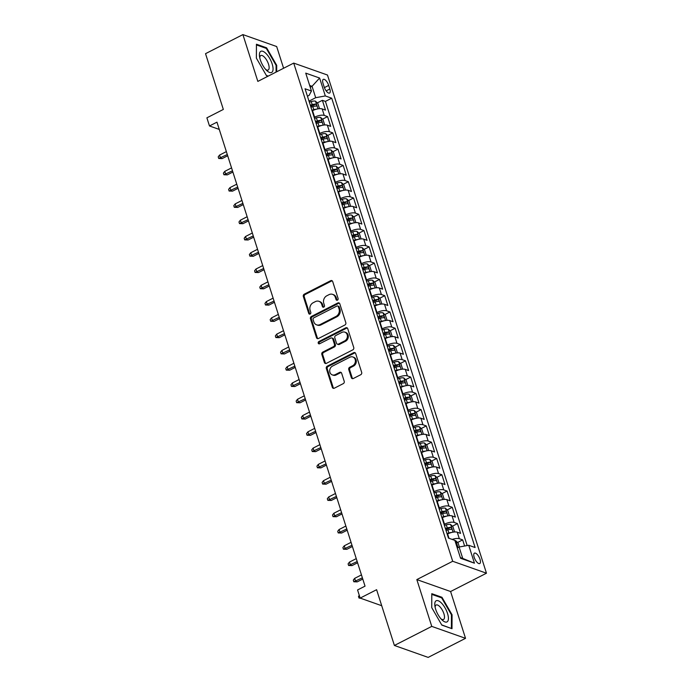 <?xml version="1.0" encoding="UTF-8"?>
<svg xmlns="http://www.w3.org/2000/svg" width="692" height="692" viewBox="0 0 692 692"><rect width="100%" height="100%" fill="white"/><g stroke="black" fill="none" stroke-linecap="round" stroke-linejoin="round"><path stroke-width="1.04" d="M337.437 300.155A1.254 1.064 -70.5 0 0 338.103 298.512L332.688 281.532A1.791 1.522 -70.5 0 0 330.707 280.684L304.298 294.161A1.791 1.522 -70.5 0 0 303.338 296.505L308.762 313.485A1.254 1.064 -70.5 0 0 310.812 312.438L310.111 310.241A5.735 4.87 -70.5 0 1 313.173 302.733L315.379 301.608A5.735 4.87 -70.5 0 1 318.925 301.314A5.735 4.87 -70.5 0 1 321.702 304.324L322.403 306.521A1.254 1.064 -70.5 0 0 324.462 305.475L323.761 303.278A5.735 4.87 -70.5 0 1 326.823 295.769L329.02 294.645A5.735 4.87 -70.5 0 1 332.567 294.351A5.735 4.87 -70.5 0 1 335.343 297.361L336.053 299.558A1.254 1.064 -70.5 0 0 337.437 300.155M480.023 559.378A5.847 2.31 63 0 0 474.452 553.142A5.847 2.31 63 0 0 474.184 557.311A5.847 2.31 63 0 0 479.764 563.548A5.847 2.31 63 0 0 480.023 559.378M351.337 377.659A1.791 1.522 -70.5 0 0 353.309 378.507L360.722 374.727A1.791 1.522 -70.5 0 0 361.674 372.374L355.662 353.517A1.791 1.522 -70.5 0 0 353.681 352.669L327.273 366.154A1.791 1.522 -70.5 0 0 326.321 368.499L332.333 387.356A1.791 1.522 -70.5 0 0 334.314 388.203L343.258 383.636A1.791 1.522 -70.5 0 0 344.218 381.292L341.64 373.222A1.791 1.522 -70.5 0 0 339.668 372.374L335.231 374.632A4.792 4.066 -70.5 0 1 332.264 374.882A4.792 4.066 -70.5 0 1 329.712 370.704A4.792 4.066 -70.5 0 1 332.497 366.085L349.884 357.21A4.792 4.066 -70.5 0 1 352.851 356.968A4.792 4.066 -70.5 0 1 355.403 361.137A4.792 4.066 -70.5 0 1 352.609 365.765L349.719 367.236A1.791 1.522 -70.5 0 0 348.759 369.589L351.337 377.659L352.245 377.979A1.791 1.522 -70.5 0 0 352.686 378.671M283.599 68.257L276.67 46.537L242.901 34.6L205.533 53.673L223.334 109.431L206.891 117.83L209.486 125.97L216.959 122.155L365.039 586.141L357.565 589.956L360.16 598.096L381.716 605.716M431.765 626.39L465.534 638.327L450.596 591.522L416.826 579.585L431.765 626.39L394.397 645.463L376.604 589.705L360.16 598.096M416.826 579.585L452.698 561.273L293.711 63.093L327.48 75.03L486.467 573.21L452.698 561.273M242.901 34.6L257.839 81.405L293.711 63.093M344.858 325.024A1.791 1.522 -70.5 0 0 345.818 322.68L339.798 303.823A1.791 1.522 -70.5 0 0 337.817 302.975L311.417 316.452A1.791 1.522 -70.5 0 0 310.457 318.804L316.478 337.653A1.791 1.522 -70.5 0 0 318.45 338.509L344.858 325.024M347.73 328.674L353.75 347.531A1.791 1.522 -70.5 0 1 352.79 349.875L326.382 363.352A1.791 1.522 -70.5 0 1 324.401 362.504L321.832 354.434A1.791 1.522 -70.5 0 1 322.783 352.09L333.492 346.623A1.791 1.522 -70.5 0 0 334.452 344.279L332.748 338.924A1.791 1.522 -70.5 0 0 330.767 338.077L319.618 343.768A1.254 1.064 -70.5 0 1 318.908 341.528L345.749 327.826A1.791 1.522 -70.5 0 1 347.73 328.674M465.534 638.327L428.166 657.4L394.397 645.463M464.617 546.023L462.663 539.89L457.559 542.485M452.187 539.423A7.309 2.578 -17.7 0 1 459.332 538.705L457.248 532.2L460.578 533.376L457.464 523.602L452.369 526.205M445.743 529.588L447.24 528.826M444.091 524.398L444.506 524.19A7.309 2.578 -17.7 0 1 454.134 522.425L452.058 515.912L455.388 517.097L452.265 507.322L447.17 509.926M440.545 513.308L442.05 512.547M438.892 508.118L439.308 507.911A7.309 2.578 -17.7 0 1 448.935 506.146L446.859 499.633L450.189 500.809L447.075 491.043L441.972 493.647M435.355 497.029L436.851 496.259M433.694 491.839L434.109 491.631A7.309 2.578 -17.7 0 1 443.745 489.867L441.66 483.353L444.991 484.53L441.877 474.764L436.782 477.368M430.156 480.75L431.652 479.98M428.504 475.56L428.919 475.352A7.309 2.578 -17.7 0 1 438.546 473.587L436.47 467.074L439.801 468.25L436.678 458.485L431.583 461.088M424.957 464.47L426.462 463.701M423.305 459.28L423.72 459.064A7.309 2.578 -17.7 0 1 433.348 457.308L431.272 450.795L434.602 451.971L431.488 442.205L426.384 444.809M419.767 448.191L421.264 447.421M418.106 443.001L418.522 442.785A7.309 2.578 -17.7 0 1 428.158 441.029L426.073 434.515L429.403 435.692L426.289 425.926L421.194 428.53M414.569 431.903L416.065 431.142M412.916 426.722L413.332 426.506A7.309 2.578 -17.7 0 1 422.959 424.75L420.883 418.236L424.213 419.413L421.091 409.647L415.996 412.242M409.37 415.624L410.875 414.863M407.718 410.442L408.133 410.226A7.309 2.578 -17.7 0 1 417.76 408.462L415.684 401.957L419.015 403.133L415.901 393.367L410.797 395.962M404.18 399.345L405.676 398.583M402.519 394.155L402.934 393.947A7.309 2.578 -17.7 0 1 412.57 392.182L410.486 385.678L413.816 386.854L410.702 377.079L405.607 379.683M398.981 383.065L400.478 382.304M397.329 377.875L397.744 377.668A7.309 2.578 -17.7 0 1 407.372 375.903L405.296 369.39L408.626 370.575L405.503 360.8L400.409 363.404M393.783 366.786L395.288 366.025M392.13 361.596L392.546 361.388A7.309 2.578 -17.7 0 1 402.173 359.624L400.097 353.11L403.427 354.287L400.313 344.521L395.21 347.125M388.593 350.507L390.089 349.737M386.932 345.317L387.347 345.109A7.309 2.578 -17.7 0 1 396.983 343.344L394.898 336.831L398.229 338.007L395.115 328.242L390.02 330.845M383.394 334.227L384.89 333.457M381.742 329.037L382.157 328.83A7.309 2.578 -17.7 0 1 391.784 327.065L389.708 320.552L393.039 321.728L389.916 311.962L384.821 314.566M378.204 317.948L379.7 317.178M376.543 312.758L376.958 312.542A7.309 2.578 -17.7 0 1 386.586 310.786L384.51 304.272L387.84 305.449L384.726 295.683L379.631 298.287M373.005 301.669L374.502 300.899M371.344 296.479L371.768 296.262A7.309 2.578 -17.7 0 1 381.396 294.507L379.311 287.993L382.65 289.17L379.527 279.404L374.433 282.007M367.807 285.381L369.303 284.62M366.154 280.199L366.57 279.983A7.309 2.578 -17.7 0 1 376.197 278.227L374.121 271.714L377.451 272.89L374.329 263.124L369.234 265.719M362.617 269.102L364.113 268.34M360.956 263.92L361.371 263.704A7.309 2.578 -17.7 0 1 370.998 261.939L368.923 255.435L372.253 256.611L369.139 246.845L364.044 249.44M357.418 252.822L358.914 252.061M355.766 247.632L356.181 247.425A7.309 2.578 -17.7 0 1 365.808 245.66L363.724 239.155L367.063 240.332L363.94 230.557L358.845 233.161M352.219 236.543L353.716 235.782M350.567 231.353L350.982 231.145A7.309 2.578 -17.7 0 1 360.61 229.381L358.534 222.867L361.864 224.052L358.741 214.278L353.647 216.881M347.029 220.264L348.526 219.502M345.369 215.074L345.784 214.866A7.309 2.578 -17.7 0 1 355.411 213.101L353.335 206.588L356.665 207.764L353.551 197.999L348.457 200.602M341.831 203.984L343.327 203.214M340.179 198.794L340.594 198.587A7.309 2.578 -17.7 0 1 350.221 196.822L348.137 190.309L351.475 191.485L348.353 181.719L343.258 184.323M336.632 187.705L338.128 186.935M334.98 182.515L335.395 182.307A7.309 2.578 -17.7 0 1 345.023 180.543L342.947 174.029L346.277 175.206L343.163 165.44L338.059 168.044M331.442 171.426L332.938 170.656M329.781 166.236L330.196 166.019A7.309 2.578 -17.7 0 1 339.824 164.263L337.748 157.75L341.078 158.926L337.964 149.161L332.869 151.764M326.243 155.146L327.74 154.377M324.591 149.956L325.006 149.74A7.309 2.578 -17.7 0 1 334.634 147.984L332.549 141.471L335.888 142.647L332.765 132.881L327.671 135.485M321.045 138.858L322.541 138.097M319.393 133.677L319.808 133.461A7.309 2.578 -17.7 0 1 329.435 131.705L327.359 125.191L330.69 126.368L327.575 116.602L324.237 115.417A7.309 2.578 162.3 0 0 314.609 117.182L314.194 117.398M315.855 122.579L317.351 121.818M322.472 119.197L327.575 116.602M457.248 532.2A7.309 2.578 162.3 0 0 447.62 533.956L447.205 534.172M452.058 515.912A7.309 2.578 162.3 0 0 442.422 517.677L442.006 517.893M446.859 499.633A7.309 2.578 162.3 0 0 437.232 501.397L436.816 501.605M441.66 483.353A7.309 2.578 162.3 0 0 432.033 485.118L431.618 485.326M436.47 467.074A7.309 2.578 162.3 0 0 426.834 468.839L426.419 469.046M431.272 450.795A7.309 2.578 162.3 0 0 421.644 452.559L421.229 452.767M426.073 434.515A7.309 2.578 162.3 0 0 416.446 436.271L416.03 436.488M420.883 418.236A7.309 2.578 162.3 0 0 411.256 419.992L410.832 420.208M415.684 401.957A7.309 2.578 162.3 0 0 406.057 403.713L405.642 403.929M410.486 385.678A7.309 2.578 162.3 0 0 400.858 387.433L400.443 387.65M405.296 369.39A7.309 2.578 162.3 0 0 395.668 371.154L395.253 371.37M400.097 353.11A7.309 2.578 162.3 0 0 390.47 354.875L390.054 355.082M394.898 336.831A7.309 2.578 162.3 0 0 385.271 338.596L384.856 338.803M389.708 320.552A7.309 2.578 162.3 0 0 380.081 322.316L379.666 322.524M384.51 304.272A7.309 2.578 162.3 0 0 374.882 306.037L374.467 306.245M379.311 287.993A7.309 2.578 162.3 0 0 369.684 289.749L369.268 289.965M374.121 271.714A7.309 2.578 162.3 0 0 364.494 273.47L364.078 273.686M368.923 255.435A7.309 2.578 162.3 0 0 359.295 257.19L358.88 257.407M363.724 239.155A7.309 2.578 162.3 0 0 354.096 240.911L353.681 241.127M358.534 222.867A7.309 2.578 162.3 0 0 348.906 224.632L348.491 224.848M353.335 206.588A7.309 2.578 162.3 0 0 343.708 208.353L343.293 208.56M348.137 190.309A7.309 2.578 162.3 0 0 338.509 192.073L338.094 192.281M342.947 174.029A7.309 2.578 162.3 0 0 333.319 175.794L332.904 176.002M337.748 157.75A7.309 2.578 162.3 0 0 328.12 159.515L327.705 159.722M332.549 141.471A7.309 2.578 162.3 0 0 322.922 143.227L322.507 143.443M327.359 125.191A7.309 2.578 162.3 0 0 317.732 126.947L317.317 127.164M323.034 83.429L324.176 87.01A5.666 2.24 63 0 0 329.574 93.048A5.666 2.24 63 0 0 329.833 89.008L328.691 85.427A5.666 2.24 63 0 0 323.285 79.381A5.666 2.24 63 0 0 323.034 83.429M460.344 557.588L462.732 558.427L459.09 547.035L468.726 545.27L475.11 547.528L331.71 98.195L325.318 95.937L315.69 97.702L309.004 101.11M468.726 545.27L474.435 563.176L460.569 558.28L454.852 540.365L448.459 538.108L305.06 88.775L311.452 91.033L305.734 73.127L319.609 78.032L325.318 95.937M467.178 545.556L325.43 101.395L322.377 100.323L325.491 110.089L322.161 108.912A7.309 2.578 162.3 0 0 312.533 110.668L312.118 110.884M329.435 131.705L332.765 132.881M334.634 147.984L337.964 149.161M339.824 164.263L343.163 165.44M345.023 180.543L348.353 181.719M350.221 196.822L353.551 197.999M355.411 213.101L358.741 214.278M360.61 229.381L363.94 230.557M365.808 245.66L369.139 246.845M370.998 261.939L374.329 263.124M376.197 278.227L379.527 279.404M381.396 294.507L384.726 295.683M386.586 310.786L389.916 311.962M391.784 327.065L395.115 328.242M396.983 343.344L400.313 344.521M402.173 359.624L405.503 360.8M407.372 375.903L410.702 377.079M412.57 392.182L415.901 393.367M417.76 408.462L421.091 409.647M422.959 424.75L426.289 425.926M428.158 441.029L431.488 442.205M433.348 457.308L436.678 458.485M438.546 473.587L441.877 474.764M443.745 489.867L447.075 491.043M448.935 506.146L452.265 507.322M454.134 522.425L457.464 523.602M459.332 538.705L462.663 539.89M459.09 547.035L457.274 547.96M315.69 97.702L312.057 86.301L309.67 85.462M310.241 87.227L312.057 86.301L319.609 78.032M307.438 96.231L309.125 95.375L311.452 91.033M450.596 591.522L486.467 573.21M209.486 125.97L219.286 129.43M310.656 106.3L312.153 105.539M317.282 102.918L322.377 100.323M325.43 101.395L331.71 98.195M474.435 563.176L462.732 558.427M276.679 71.786L276.705 65.325L266.61 47.817L256.438 44.227L256.369 58.137L266.472 75.644L268.038 76.198M451.988 628.699L452.066 614.79L441.963 597.283L431.791 593.684L431.721 607.593L441.825 625.101L451.988 628.699M265.806 48.232L266.61 47.817M276.091 65.645L276.705 65.325M441.167 597.689L441.963 597.283M451.443 615.101L452.066 614.79M337.16 300.25A1.254 1.064 -70.5 0 1 336.961 299.878L336.26 297.681A5.735 4.87 -70.5 0 0 333.475 294.671L332.567 294.351M318.925 301.314L319.834 301.634A5.735 4.87 -70.5 0 1 322.619 304.644L323.32 306.841A1.254 1.064 -70.5 0 0 323.519 307.213M332.238 280.84A1.791 1.522 -70.5 0 0 331.615 281.004L305.215 294.481A1.791 1.522 -70.5 0 0 304.255 296.833L309.67 313.813A1.254 1.064 -70.5 0 0 309.869 314.177M339.357 303.131A1.791 1.522 -70.5 0 0 338.734 303.295L312.326 316.78A1.791 1.522 -70.5 0 0 311.365 319.124L317.386 337.981A1.791 1.522 -70.5 0 0 317.836 338.673M338.302 306.625A1.254 1.064 -70.5 0 0 336.918 306.037L313.744 317.87A1.254 1.064 -70.5 0 0 313.069 319.514L313.813 321.823A5.735 4.87 -70.5 0 0 316.59 324.842A5.735 4.87 -70.5 0 0 320.137 324.548L335.983 316.452A5.735 4.87 -70.5 0 0 339.045 308.943L338.302 306.625L339.218 306.954A1.254 1.064 -70.5 0 0 338.613 306.288L337.696 305.968M316.59 324.842L317.507 325.162A5.735 4.87 -70.5 0 0 321.053 324.868L320.137 324.548M339.218 306.954L339.954 309.272A5.735 4.87 -70.5 0 1 336.892 316.78L321.053 324.868M331.875 337.981L332.791 338.302A1.791 1.522 -70.5 0 1 333.656 339.244L335.369 344.599A1.791 1.522 -70.5 0 1 334.409 346.943L323.7 352.41A1.791 1.522 -70.5 0 0 322.74 354.762L325.318 362.833A1.791 1.522 -70.5 0 0 325.759 363.525M347.28 327.982A1.791 1.522 -70.5 0 0 346.666 328.146L319.816 341.848A1.254 1.064 -70.5 0 0 319.341 343.863M344.607 340.948A4.792 4.066 -70.5 0 0 347.401 336.329A4.792 4.066 -70.5 0 0 344.841 332.151A4.792 4.066 -70.5 0 0 341.883 332.402L335.758 335.525A1.791 1.522 -70.5 0 0 334.798 337.878L336.511 343.223A1.791 1.522 -70.5 0 0 338.483 344.08L344.607 340.948L345.524 341.268A4.792 4.066 -70.5 0 0 348.31 336.649A4.792 4.066 -70.5 0 0 345.758 332.471L344.841 332.151M337.376 344.166L338.293 344.495A1.791 1.522 -70.5 0 0 339.4 344.4L338.483 344.08M345.524 341.268L339.4 344.4M352.851 356.968L353.759 357.288A4.792 4.066 -70.5 0 1 356.311 361.466A4.792 4.066 -70.5 0 1 353.525 366.085L350.628 367.564A1.791 1.522 -70.5 0 0 349.668 369.909L352.245 377.979M332.264 374.882L333.181 375.202A4.792 4.066 -70.5 0 0 336.139 374.96L335.231 374.632M341.199 372.53A1.791 1.522 -70.5 0 0 340.576 372.694L336.139 374.96M355.212 352.825A1.791 1.522 -70.5 0 0 354.598 352.998L328.19 366.475A1.791 1.522 -70.5 0 0 327.23 368.819L333.25 387.676A1.791 1.522 -70.5 0 0 333.691 388.368M318.891 108.731L319.401 108.35L317.836 103.463L315.491 101.188A4.844 1.713 162.3 0 0 311.201 101.56L309.324 102.131M316.503 109.18A4.844 1.713 162.3 0 0 313.796 109.699L311.919 110.27M310.933 107.182L312.81 106.603A4.844 1.713 -17.7 0 1 316.235 106.092C316.979 105.565 316.772 104.916 315.613 104.137A4.844 1.713 162.3 0 0 312.187 104.648L310.31 105.227M310.57 106.023L312.369 105.469A2.465 0.874 -17.7 0 1 313.459 105.236L315.613 104.137M222.149 158.589L218.724 158.477L218.205 156.85L219.572 155.077L220.506 158.01L222.149 158.589L227.685 155.761M218.724 158.477L227.296 154.541M219.572 155.077L226.362 151.609M272.172 63.984A11.876 4.688 63 0 0 263.903 51.805A11.876 4.688 63 0 0 259.526 56.415A11.876 4.688 63 0 0 260.304 59.789A11.876 4.688 63 0 0 266.731 70.532A11.876 4.688 63 0 0 272.172 63.984M265.667 69.425A8.131 3.209 63 0 0 268.167 70.03A8.131 3.209 63 0 0 268.531 64.226A8.131 3.209 63 0 0 260.772 55.55A8.131 3.209 63 0 0 259.794 57.92M256.386 58.171L256.455 44.919L266.308 48.405L276.091 65.368L276.056 72.106M268.237 76.094L266.342 75.428M441.634 603.225A11.876 4.688 63 0 0 434.879 605.881A11.876 4.688 63 0 0 441.557 619.461A11.876 4.688 63 0 0 442.084 619.989A11.876 4.688 63 0 0 448.416 618.129A11.876 4.688 63 0 0 441.634 603.225M441.029 618.89A8.131 3.209 63 0 0 443.52 619.487A8.131 3.209 63 0 0 444.03 614.15A8.131 3.209 63 0 0 439.853 606.694A8.131 3.209 63 0 0 436.133 605.007A8.131 3.209 63 0 0 435.156 607.386M451.175 628.414L441.695 624.885M431.739 607.628L431.808 594.385L441.66 597.862L451.443 614.825L451.383 628.31M324.081 125.01L324.591 124.629L323.034 119.742L320.69 117.467A4.844 1.713 162.3 0 0 316.391 117.839L314.523 118.41M321.702 125.46A4.844 1.713 162.3 0 0 318.995 125.979L317.118 126.55M316.132 123.461L318 122.882A4.844 1.713 -17.7 0 1 321.434 122.372C322.169 121.844 321.962 121.195 320.811 120.417A4.844 1.713 162.3 0 0 317.377 120.927L315.509 121.507M315.76 122.302L317.567 121.749A2.465 0.874 -17.7 0 1 318.657 121.515L320.811 120.417M227.348 174.868L223.914 174.756L223.395 173.13L224.77 171.356L225.704 174.289L227.348 174.868L232.884 172.04M223.914 174.756L232.495 170.82M224.77 171.356L231.56 167.888M329.28 141.289L329.79 140.909L328.233 136.021L325.889 133.755A4.844 1.713 162.3 0 0 321.59 134.118L319.713 134.689M326.892 141.748A4.844 1.713 162.3 0 0 324.185 142.258L322.316 142.829M321.33 139.741L323.199 139.161A4.844 1.713 -17.7 0 1 326.624 138.651C327.368 138.123 327.16 137.474 326.001 136.696A4.844 1.713 162.3 0 0 322.576 137.206L320.707 137.786M320.958 138.582L322.766 138.028A2.465 0.874 -17.7 0 1 323.856 137.794L326.001 136.696M232.538 191.148L229.113 191.035L228.594 189.409L229.96 187.636L230.903 190.568L232.538 191.148L238.083 188.319M229.113 191.035L237.693 187.1M229.96 187.636L236.75 184.176M334.478 157.568L334.989 157.188L333.423 152.301L331.079 150.034A4.844 1.713 162.3 0 0 326.78 150.398L324.911 150.968M332.091 158.027A4.844 1.713 162.3 0 0 329.383 158.537L327.506 159.117M326.52 156.02L328.397 155.44A4.844 1.713 -17.7 0 1 331.823 154.93C332.567 154.403 332.359 153.754 331.2 152.975A4.844 1.713 162.3 0 0 327.774 153.494L325.897 154.065M326.157 154.87L327.956 154.307A2.465 0.874 -17.7 0 1 329.046 154.074L331.2 152.975M237.737 207.427L234.311 207.315L233.792 205.688L235.159 203.915L236.093 206.847L237.737 207.427L243.273 204.607M234.311 207.315L242.883 203.379M235.159 203.915L241.949 200.455M339.668 173.856L340.179 173.467L338.622 168.589L336.277 166.314A4.844 1.713 162.3 0 0 331.978 166.677L330.11 167.256M337.289 174.306A4.844 1.713 162.3 0 0 334.573 174.816L332.705 175.396M331.719 172.299L333.587 171.728A4.844 1.713 -17.7 0 1 337.021 171.209C337.757 170.682 337.549 170.033 336.398 169.255A4.844 1.713 162.3 0 0 332.964 169.774L331.096 170.344M331.347 171.149L333.155 170.587A2.465 0.874 -17.7 0 1 334.245 170.353L336.398 169.255M242.935 223.706L239.501 223.602L238.982 221.968L240.358 220.203L241.292 223.127L242.935 223.706L248.471 220.886M239.501 223.602L248.082 219.667M240.358 220.203L247.148 216.734M344.867 190.136L345.377 189.746L343.82 184.868L341.467 182.593A4.844 1.713 162.3 0 0 337.177 182.956L335.3 183.536M342.479 190.585A4.844 1.713 162.3 0 0 339.772 191.096L337.904 191.675M336.918 188.579L338.786 188.008A4.844 1.713 -17.7 0 1 342.211 187.489C342.955 186.961 342.748 186.312 341.588 185.534A4.844 1.713 162.3 0 0 338.163 186.053L336.295 186.624M336.546 187.428L338.353 186.875A2.465 0.874 -17.7 0 1 339.443 186.632L341.588 185.534M248.125 239.994L244.7 239.882L244.181 238.256L245.548 236.482L246.49 239.406L248.125 239.994L253.67 237.166M244.7 239.882L253.281 235.946M245.548 236.482L252.338 233.014M350.065 206.415L350.576 206.026L349.01 201.147L346.666 198.872A4.844 1.713 162.3 0 0 342.367 199.235L340.499 199.815M347.678 206.865A4.844 1.713 162.3 0 0 344.971 207.375L343.094 207.955M342.108 204.858L343.985 204.287A4.844 1.713 -17.7 0 1 347.41 203.768C348.154 203.24 347.946 202.592 346.787 201.813A4.844 1.713 162.3 0 0 343.362 202.332L341.485 202.903M341.744 203.708L343.543 203.154A2.465 0.874 -17.7 0 1 344.633 202.912L346.787 201.813M253.324 256.274L249.898 256.161L249.38 254.535L250.746 252.762L251.68 255.694L253.324 256.274L258.86 253.445M249.898 256.161L258.471 252.225M250.746 252.762L257.536 249.293M355.255 222.694L355.766 222.314L354.209 217.426L351.865 215.151A4.844 1.713 162.3 0 0 347.566 215.515L345.697 216.094M352.877 223.144A4.844 1.713 162.3 0 0 350.161 223.654L348.292 224.234M347.306 221.137L349.175 220.566A4.844 1.713 -17.7 0 1 352.609 220.047C353.344 219.528 353.136 218.871 351.986 218.101A4.844 1.713 162.3 0 0 348.552 218.611L346.683 219.191M346.934 219.987L348.742 219.433A2.465 0.874 -17.7 0 1 349.832 219.2L351.986 218.101M258.523 272.553L255.088 272.44L254.57 270.814L255.945 269.041L256.879 271.973L258.523 272.553L264.059 269.724M255.088 272.44L263.669 268.505M255.945 269.041L262.735 265.572M360.454 238.974L360.964 238.593L359.407 233.706L357.055 231.431A4.844 1.713 162.3 0 0 352.764 231.794L350.887 232.374M358.067 239.423A4.844 1.713 162.3 0 0 355.359 239.942L353.491 240.513M352.505 237.425L354.373 236.846A4.844 1.713 -17.7 0 1 357.799 236.335C358.543 235.808 358.335 235.15 357.176 234.38A4.844 1.713 162.3 0 0 353.75 234.891L351.882 235.47M352.133 236.266L353.941 235.713A2.465 0.874 -17.7 0 1 355.031 235.479L357.176 234.38M263.713 288.832L260.287 288.72L259.768 287.093L261.135 285.32L262.069 288.253L263.713 288.832L269.257 286.004M260.287 288.72L268.859 284.784M261.135 285.32L267.925 281.852M365.653 255.253L366.154 254.872L364.597 249.985L362.253 247.71A4.844 1.713 162.3 0 0 357.954 248.082L356.086 248.653M363.265 255.703A4.844 1.713 162.3 0 0 360.558 256.222L358.681 256.793M357.695 253.704L359.572 253.125A4.844 1.713 -17.7 0 1 362.997 252.615C363.741 252.087 363.525 251.438 362.374 250.66A4.844 1.713 162.3 0 0 358.949 251.17L357.072 251.75M357.332 252.545L359.131 251.992A2.465 0.874 -17.7 0 1 360.221 251.758L362.374 250.66M268.911 305.111L265.486 304.999L264.967 303.373L266.333 301.6L267.268 304.532L268.911 305.111L274.447 302.283M265.486 304.999L274.058 301.063M266.333 301.6L273.124 298.131M370.843 271.532L371.353 271.152L369.796 266.264L367.452 263.989A4.844 1.713 162.3 0 0 363.153 264.361L361.285 264.932M368.455 271.982A4.844 1.713 162.3 0 0 365.748 272.501L363.88 273.072M362.893 269.984L364.762 269.404A4.844 1.713 -17.7 0 1 368.196 268.894C368.931 268.366 368.724 267.717 367.573 266.939A4.844 1.713 162.3 0 0 364.139 267.449L362.271 268.029M362.522 268.825L364.329 268.271A2.465 0.874 -17.7 0 1 365.419 268.038L367.573 266.939M274.11 321.391L270.676 321.278L270.157 319.652L271.532 317.879L272.466 320.811L274.11 321.391L279.646 318.562M270.676 321.278L279.257 317.343M271.532 317.879L278.322 314.41M376.041 287.811L376.552 287.431L374.995 282.544L372.642 280.277A4.844 1.713 162.3 0 0 368.352 280.641L366.475 281.212M373.654 288.27A4.844 1.713 162.3 0 0 370.947 288.78L369.078 289.351M368.092 286.263L369.96 285.684A4.844 1.713 -17.7 0 1 373.386 285.173C374.13 284.646 373.922 283.997 372.763 283.218A4.844 1.713 162.3 0 0 369.338 283.729L367.461 284.308M367.72 285.104L369.528 284.55A2.465 0.874 -17.7 0 1 370.618 284.317L372.763 283.218M279.3 337.67L275.874 337.558L275.355 335.931L276.722 334.158L277.656 337.09L279.3 337.67L284.836 334.841M275.874 337.558L284.447 333.622M276.722 334.158L283.512 330.698M381.231 304.091L381.742 303.71L380.185 298.823L377.841 296.557A4.844 1.713 162.3 0 0 373.542 296.92L371.673 297.491M378.853 304.549A4.844 1.713 162.3 0 0 376.145 305.06L374.268 305.639M373.282 302.542L375.159 301.963A4.844 1.713 -17.7 0 1 378.585 301.452C379.32 300.925 379.112 300.276 377.962 299.498A4.844 1.713 162.3 0 0 374.536 300.017L372.659 300.587M372.919 301.392L374.718 300.83A2.465 0.874 -17.7 0 1 375.808 300.596L377.962 299.498M284.498 353.949L281.073 353.837L280.554 352.211L281.921 350.437L282.855 353.37L284.498 353.949L290.034 351.129M281.073 353.837L289.645 349.901M281.921 350.437L288.711 346.977M386.43 320.379L386.94 319.989L385.383 315.111L383.039 312.836A4.844 1.713 162.3 0 0 378.74 313.199L376.872 313.779M384.043 320.828A4.844 1.713 162.3 0 0 381.335 321.339L379.467 321.918M378.481 318.822L380.349 318.251A4.844 1.713 -17.7 0 1 383.783 317.732C384.518 317.204 384.311 316.555 383.152 315.777A4.844 1.713 162.3 0 0 379.726 316.296L377.858 316.867M378.109 317.671L379.917 317.109A2.465 0.874 -17.7 0 1 381.007 316.875L383.152 315.777M289.697 370.229L286.263 370.125L285.744 368.49L287.119 366.725L288.054 369.649L289.697 370.229L295.233 367.409M286.263 370.125L294.844 366.189M287.119 366.725L293.91 363.257M391.629 336.658L392.139 336.269L390.582 331.39L388.229 329.115A4.844 1.713 162.3 0 0 383.939 329.478L382.062 330.058M389.241 337.108A4.844 1.713 162.3 0 0 386.534 337.618L384.666 338.198M383.679 335.101L385.548 334.53A4.844 1.713 -17.7 0 1 388.973 334.011C389.717 333.483 389.51 332.835 388.35 332.056A4.844 1.713 162.3 0 0 384.925 332.575L383.048 333.146M383.307 333.951L385.115 333.397A2.465 0.874 -17.7 0 1 386.205 333.155L388.35 332.056M294.887 386.517L291.462 386.404L290.943 384.778L292.309 383.005L293.244 385.928L294.887 386.517L300.423 383.688M291.462 386.404L300.034 382.468M292.309 383.005L299.1 379.536M396.819 352.937L397.329 352.548L395.772 347.669L393.428 345.394A4.844 1.713 162.3 0 0 389.129 345.758L387.26 346.337M394.44 353.387A4.844 1.713 162.3 0 0 391.733 353.897L389.856 354.477M388.869 351.38L390.746 350.809A4.844 1.713 -17.7 0 1 394.172 350.29C394.907 349.763 394.7 349.114 393.549 348.344A4.844 1.713 162.3 0 0 390.124 348.855L388.247 349.425M388.506 350.23L390.305 349.676A2.465 0.874 -17.7 0 1 391.395 349.434L393.549 348.344M300.086 402.796L296.66 402.683L296.141 401.057L297.508 399.284L298.442 402.216L300.086 402.796L305.622 399.967M296.66 402.683L305.233 398.748M297.508 399.284L304.298 395.815M402.017 369.217L402.528 368.836L400.971 363.949L398.627 361.674A4.844 1.713 162.3 0 0 394.328 362.037L392.459 362.617M399.63 369.666A4.844 1.713 162.3 0 0 396.923 370.177L395.054 370.756M394.068 367.66L395.936 367.089A4.844 1.713 -17.7 0 1 399.37 366.57C400.106 366.051 399.898 365.393 398.739 364.623A4.844 1.713 162.3 0 0 395.314 365.134L393.445 365.713M393.696 366.509L395.504 365.956A2.465 0.874 -17.7 0 1 396.594 365.722L398.739 364.623M305.284 419.075L301.85 418.963L301.331 417.337L302.707 415.563L303.641 418.496L305.284 419.075L310.82 416.247M301.85 418.963L310.431 415.027M302.707 415.563L309.497 412.095M407.216 385.496L407.726 385.115L406.169 380.228L403.817 377.953A4.844 1.713 162.3 0 0 399.526 378.325L397.649 378.896M404.829 385.946A4.844 1.713 162.3 0 0 402.121 386.465L400.253 387.036M399.267 383.948L401.135 383.368A4.844 1.713 -17.7 0 1 404.56 382.858C405.304 382.33 405.097 381.673 403.938 380.903A4.844 1.713 162.3 0 0 400.512 381.413L398.635 381.993M398.895 382.788L400.703 382.235A2.465 0.874 -17.7 0 1 401.784 382.001L403.938 380.903M310.474 435.355L307.049 435.242L306.53 433.616L307.897 431.843L308.831 434.775L310.474 435.355L316.01 432.526M307.049 435.242L315.621 431.306M307.897 431.843L314.687 428.374M412.406 401.775L412.916 401.395L411.359 396.507L409.015 394.232A4.844 1.713 162.3 0 0 404.716 394.604L402.848 395.175M410.027 402.225A4.844 1.713 162.3 0 0 407.32 402.744L405.443 403.315M404.457 400.227L406.334 399.647A4.844 1.713 -17.7 0 1 409.759 399.137C410.494 398.609 410.287 397.961 409.136 397.182A4.844 1.713 162.3 0 0 405.702 397.692L403.834 398.272M404.093 399.068L405.893 398.514A2.465 0.874 -17.7 0 1 406.983 398.281L409.136 397.182M315.673 451.634L312.248 451.521L311.729 449.895L313.095 448.122L314.03 451.054L315.673 451.634L321.209 448.805M312.248 451.521L320.82 447.586M313.095 448.122L319.886 444.653M417.605 418.055L418.115 417.674L416.558 412.787L414.214 410.512A4.844 1.713 162.3 0 0 409.915 410.884L408.046 411.455M415.217 418.504A4.844 1.713 162.3 0 0 412.51 419.023L410.641 419.594M409.655 416.506L411.524 415.927A4.844 1.713 -17.7 0 1 414.958 415.416C415.693 414.889 415.485 414.24 414.326 413.461A4.844 1.713 162.3 0 0 410.901 413.972L409.033 414.551M409.283 415.347L411.091 414.793A2.465 0.874 -17.7 0 1 412.181 414.56L414.326 413.461M320.872 467.913L317.438 467.801L316.919 466.174L318.294 464.401L319.228 467.334L320.872 467.913L326.408 465.085M317.438 467.801L326.018 463.865M318.294 464.401L325.084 460.933M422.803 434.334L423.314 433.953L421.757 429.066L419.404 426.8A4.844 1.713 162.3 0 0 415.113 427.163L413.236 427.734M420.416 434.792A4.844 1.713 162.3 0 0 417.708 435.303L415.84 435.873M414.854 432.785L416.722 432.206A4.844 1.713 -17.7 0 1 420.148 431.696C420.892 431.168 420.684 430.519 419.525 429.741A4.844 1.713 162.3 0 0 416.1 430.251L414.223 430.831M414.482 431.626L416.281 431.073A2.465 0.874 -17.7 0 1 417.371 430.839L419.525 429.741M326.062 484.192L322.636 484.08L322.117 482.454L323.484 480.681L324.418 483.613L326.062 484.192L331.598 481.364M322.636 484.08L331.208 480.144M323.484 480.681L330.274 477.221M427.993 450.613L428.504 450.233L426.947 445.345L424.603 443.079A4.844 1.713 162.3 0 0 420.303 443.442L418.435 444.013M425.615 451.072A4.844 1.713 162.3 0 0 422.907 451.582L421.03 452.161M420.044 449.065L421.921 448.485A4.844 1.713 -17.7 0 1 425.346 447.975C426.082 447.447 425.874 446.798 424.724 446.02A4.844 1.713 162.3 0 0 421.29 446.539L419.421 447.11M419.681 447.914L421.48 447.352A2.465 0.874 -17.7 0 1 422.57 447.118L424.724 446.02M331.26 500.472L327.835 500.368L327.316 498.733L328.683 496.96L329.617 499.892L331.26 500.472L336.796 497.652M327.835 500.368L336.407 496.423M328.683 496.96L335.473 493.5M433.192 466.901L433.702 466.512L432.145 461.633L429.801 459.358A4.844 1.713 162.3 0 0 425.502 459.722L423.634 460.301M430.805 467.351A4.844 1.713 162.3 0 0 428.097 467.861L426.229 468.441M425.243 465.344L427.111 464.773A4.844 1.713 -17.7 0 1 430.536 464.254C431.28 463.726 431.073 463.078 429.914 462.299A4.844 1.713 162.3 0 0 426.488 462.818L424.62 463.389M424.871 464.194L426.679 463.631A2.465 0.874 -17.7 0 1 427.768 463.398L429.914 462.299M336.459 516.751L333.025 516.647L332.506 515.012L333.881 513.248L334.816 516.171L336.459 516.751L341.995 513.931M333.025 516.647L341.606 512.711M333.881 513.248L340.672 509.779M438.391 483.18L438.901 482.791L437.344 477.913L434.991 475.638A4.844 1.713 162.3 0 0 430.701 476.001L428.824 476.58M436.003 483.63A4.844 1.713 162.3 0 0 433.296 484.141L431.427 484.72M430.433 481.623L432.31 481.052A4.844 1.713 -17.7 0 1 435.735 480.533C436.479 480.006 436.271 479.357 435.112 478.579A4.844 1.713 162.3 0 0 431.687 479.098L429.81 479.668M430.069 480.473L431.869 479.919A2.465 0.874 -17.7 0 1 432.958 479.677L435.112 478.579M341.649 533.039L338.224 532.927L337.705 531.3L339.071 529.527L340.006 532.451L341.649 533.039L347.185 530.21M338.224 532.927L346.796 528.991M339.071 529.527L345.862 526.058M443.581 499.46L444.091 499.07L442.534 494.192L440.19 491.917A4.844 1.713 162.3 0 0 435.891 492.28L434.022 492.86M441.202 499.909A4.844 1.713 162.3 0 0 438.494 500.42L436.617 500.999M435.631 497.903L437.508 497.332A4.844 1.713 -17.7 0 1 440.934 496.813C441.669 496.285 441.461 495.636 440.311 494.867A4.844 1.713 162.3 0 0 436.877 495.377L435.008 495.948M435.268 496.752L437.067 496.199A2.465 0.874 -17.7 0 1 438.157 495.956L440.311 494.867M346.848 549.318L343.422 549.206L342.895 547.58L344.27 545.806L345.204 548.739L346.848 549.318L352.384 546.49M343.422 549.206L351.994 545.27M344.27 545.806L351.06 542.338M448.779 515.739L449.29 515.358L447.733 510.471L445.388 508.196A4.844 1.713 162.3 0 0 441.089 508.559L439.221 509.139M446.392 516.189A4.844 1.713 162.3 0 0 443.684 516.699L441.816 517.279M440.83 514.182L442.698 513.611A4.844 1.713 -17.7 0 1 446.124 513.092C446.868 512.573 446.66 511.916 445.501 511.146A4.844 1.713 162.3 0 0 442.076 511.656L440.207 512.236M440.458 513.032L442.266 512.478A2.465 0.874 -17.7 0 1 443.356 512.244L445.501 511.146M352.046 565.598L348.612 565.485L348.093 563.859L349.469 562.086L350.403 565.018L352.046 565.598L357.582 562.769M348.612 565.485L357.193 561.549M349.469 562.086L356.259 558.617M453.978 532.018L454.488 531.638L452.923 526.75L450.578 524.475A4.844 1.713 162.3 0 0 446.288 524.847L444.411 525.418M451.591 532.468A4.844 1.713 162.3 0 0 448.883 532.987L447.015 533.558M446.02 530.47L447.897 529.89A4.844 1.713 -17.7 0 1 451.322 529.38C452.066 528.852 451.859 528.195 450.7 527.425A4.844 1.713 162.3 0 0 447.274 527.935L445.397 528.515M445.657 529.311L447.456 528.757A2.465 0.874 -17.7 0 1 448.546 528.524L450.7 527.425M357.236 581.877L353.811 581.764L353.292 580.138L354.659 578.365L355.593 581.297L357.236 581.877L362.772 579.048M353.811 581.764L362.383 577.829M354.659 578.365L361.449 574.896M459.384 546.983L458.121 543.03L455.777 540.755A4.844 1.713 162.3 0 0 454.929 540.608M456.521 545.659C457.256 545.132 457.049 544.483 455.898 543.704M360.74 598.295L359.01 598.044L358.482 596.418L359.295 595.371M360.056 597.767L359.01 598.044M449.004 538.298L447.62 533.956M444.506 524.19L442.422 517.677M439.308 507.911L437.232 501.397M434.109 491.631L432.033 485.118M428.919 475.352L426.834 468.839M423.72 459.064L421.644 452.559M418.522 442.785L416.446 436.271M413.332 426.506L411.256 419.992M408.133 410.226L406.057 403.713M402.934 393.947L400.858 387.433M397.744 377.668L395.668 371.154M392.546 361.388L390.47 354.875M387.347 345.109L385.271 338.596M382.157 328.83L380.081 322.316M376.958 312.542L374.882 306.037M371.768 296.262L369.684 289.749M366.57 279.983L364.494 273.47M361.371 263.704L359.295 257.19M356.181 247.425L354.096 240.911M350.982 231.145L348.906 224.632M345.784 214.866L343.708 208.353M340.594 198.587L338.509 192.073M335.395 182.307L333.319 175.794M330.196 166.019L328.12 159.515M325.006 149.74L322.922 143.227M319.808 133.461L317.732 126.947M314.609 117.182L312.533 110.668M324.237 115.417L322.161 108.912M324.384 87.624L328.691 85.427M326.157 90.886L329.833 89.008M336.26 297.681L335.343 297.361M323.32 306.841L322.403 306.521M322.619 304.644L321.702 304.324M309.67 313.813L308.762 313.485M304.255 296.833L303.338 296.505M305.215 294.481L304.298 294.161M331.615 281.004L330.707 280.684M336.961 299.878L336.053 299.558M317.386 337.981L316.478 337.653M311.365 319.124L310.457 318.804M312.326 316.78L311.417 316.452M338.734 303.295L337.817 302.975M336.892 316.78L335.983 316.452M339.954 309.272L339.045 308.943M325.318 362.833L324.401 362.504M322.74 354.762L321.832 354.434M323.7 352.41L322.783 352.09M334.409 346.943L333.492 346.623M335.369 344.599L334.452 344.279M333.656 339.244L332.748 338.924M319.816 341.848L318.908 341.528M346.666 328.146L345.749 327.826M349.668 369.909L348.759 369.589M350.628 367.564L349.719 367.236M353.525 366.085L352.609 365.765M340.576 372.694L339.668 372.374M333.25 387.676L332.333 387.356M327.23 368.819L326.321 368.499M328.19 366.475L327.273 366.154M354.598 352.998L353.681 352.669M317.983 108.86L315.552 101.248M312.187 104.648L311.201 101.56M313.796 109.699L312.81 106.603M323.181 125.14L320.751 117.528M317.377 120.927L316.391 117.839M318.995 125.979L318 122.882M328.371 141.428L325.941 133.807M322.576 137.206L321.59 134.118M324.185 142.258L323.199 139.161M333.57 157.707L331.139 150.086M327.774 153.494L326.78 150.398M329.383 158.537L328.397 155.44M338.769 173.986L336.338 166.365M332.964 169.774L331.978 166.677M334.573 174.816L333.587 171.728M343.959 190.265L341.528 182.645M338.163 186.053L337.177 182.956M339.772 191.096L338.786 188.008M349.157 206.545L346.727 198.933M343.362 202.332L342.367 199.235M344.971 207.375L343.985 204.287M354.356 222.824L351.925 215.212M348.552 218.611L347.566 215.515M350.161 223.654L349.175 220.566M359.546 239.103L357.115 231.491M353.75 234.891L352.764 231.794M355.359 239.942L354.373 236.846M364.745 255.383L362.314 247.771M358.949 251.17L357.954 248.082M360.558 256.222L359.572 253.125M369.943 271.662L367.513 264.05M364.139 267.449L363.153 264.361M365.748 272.501L364.762 269.404M375.133 287.95L372.703 280.329M369.338 283.729L368.352 280.641M370.947 288.78L369.96 285.684M380.332 304.229L377.901 296.608M374.536 300.017L373.542 296.92M376.145 305.06L375.159 301.963M385.53 320.508L383.1 312.888M379.726 316.296L378.74 313.199M381.335 321.339L380.349 318.251M390.72 336.788L388.29 329.167M384.925 332.575L383.939 329.478M386.534 337.618L385.548 334.53M395.919 353.067L393.488 345.455M390.124 348.855L389.129 345.758M391.733 353.897L390.746 350.809M401.118 369.346L398.687 361.734M395.314 365.134L394.328 362.037M396.923 370.177L395.936 367.089M406.308 385.626L403.877 378.014M400.512 381.413L399.526 378.325M402.121 386.465L401.135 383.368M411.506 401.905L409.076 394.293M405.702 397.692L404.716 394.604M407.32 402.744L406.334 399.647M416.705 418.184L414.274 410.572M410.901 413.972L409.915 410.884M412.51 419.023L411.524 415.927M421.895 434.472L419.464 426.852M416.1 430.251L415.113 427.163M417.708 435.303L416.722 432.206M427.094 450.752L424.663 443.131M421.29 446.539L420.303 443.442M422.907 451.582L421.921 448.485M432.292 467.031L429.862 459.41M426.488 462.818L425.502 459.722M428.097 467.861L427.111 464.773M437.482 483.31L435.052 475.689M431.687 479.098L430.701 476.001M433.296 484.141L432.31 481.052M442.681 499.589L440.25 491.977M436.877 495.377L435.891 492.28M438.494 500.42L437.508 497.332M447.88 515.869L445.449 508.257M442.076 511.656L441.089 508.559M443.684 516.699L442.698 513.611M453.07 532.148L450.639 524.536M447.274 527.935L446.288 524.847M448.883 532.987L447.897 529.89M458 547.588L455.838 540.815"/></g></svg>
